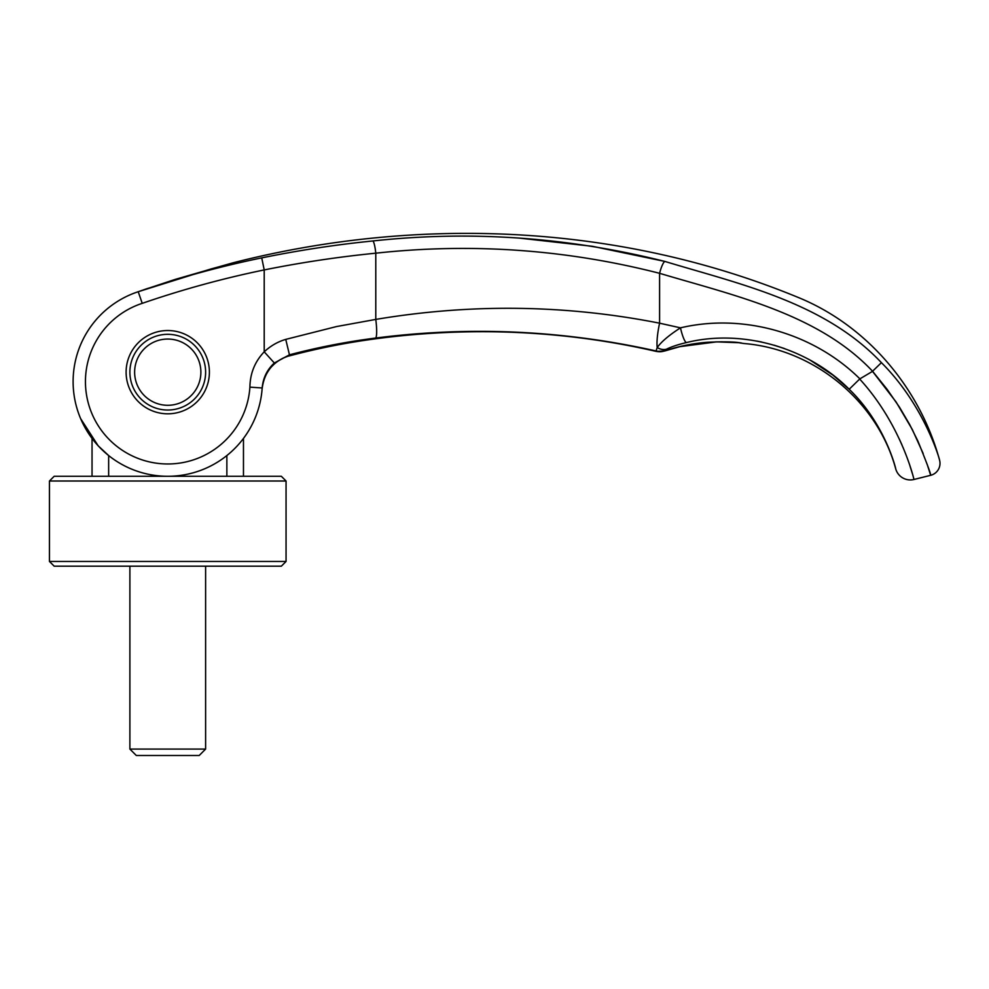 <?xml version="1.0" encoding="UTF-8"?>
<svg xmlns="http://www.w3.org/2000/svg" width="989" height="989" viewBox="0 0 989 989"><rect width="100%" height="100%" fill="white"/><g stroke="black" fill="none" stroke-linecap="round" stroke-linejoin="round"><path stroke-width="1.48" d="M108.654 476.278L108.654 455.558L98.183 445.804L80.628 418.619C75.646 406.8 73.137 394.475 73.112 381.63A94.647 94.647 -157.5 0 0 164.582 476.228A94.647 94.647 -157.5 0 0 262.184 387.972A94.647 94.647 -157.5 0 1 164.582 476.228A94.647 94.647 -157.5 0 1 73.112 381.63A94.647 94.647 108 0 1 108.654 307.715A94.647 94.647 0 0 1 138.225 291.718L142.231 303.351A82.347 82.347 0 0 0 172.729 463.829A82.347 82.347 0 0 0 249.908 387.144L262.184 387.972C263.037 377.971 267.092 369.639 274.336 363L289.456 354.816A712.426 32.538 72.6 0 1 289.357 355.743C273.323 360.923 264.248 371.963 262.122 388.85L261.887 391.434L262.122 388.85A94.647 94.647 24.2 0 1 243.467 438.424L243.467 476.278M226.864 455.558L226.864 476.278M96.007 319.917L93.362 323.119M92.039 476.278L92.039 438.424L80.628 418.619A94.647 94.647 24.2 0 1 73.273 387.107A94.647 94.647 24.2 0 0 80.628 418.619C75.634 406.763 73.137 394.438 73.112 381.63A94.635 94.635 35.9 0 1 138.225 291.718L210.929 268.983L146.57 288.8M134.628 372.173A33.132 33.132 0 0 1 167.759 339.042A33.132 33.132 0 0 1 200.878 372.173A33.132 33.132 0 0 1 167.759 405.292A33.132 33.132 0 0 1 134.628 372.173M129.893 566.19L129.893 749.081L136.297 755.485L199.209 755.485L205.613 749.081L205.613 566.19M129.893 749.081L205.613 749.081M286.056 561.455L281.333 566.19L54.185 566.19L49.45 561.455L49.45 481.013L54.185 476.278L281.333 476.278L286.056 481.013L286.056 561.455L49.45 561.455M286.056 481.013L49.45 481.013M923.17 453.531L912.303 429.498L896.108 402.004L872.521 371.357A1437.338 11.299 149.3 0 0 859.886 378.861L859.664 379.034C902.339 425.641 914.368 481.21 913.972 479.48L930.686 475.301L927.188 464.385M912.229 473.224L911.648 471.296M911.561 470.987L910.016 466.116M908.409 461.369L908.137 460.59M903.39 448.277L903.081 447.535M901.993 445.001L899.347 439.116M887.059 415.986L885.687 413.723M205.613 372.173A37.854 37.854 0 0 0 167.759 334.319A37.854 37.854 0 0 0 129.893 372.173A37.854 37.854 0 0 0 167.759 410.027A37.854 37.854 0 0 0 205.613 372.173M126.11 372.173A41.649 41.649 0 0 1 167.759 330.524A41.649 41.649 0 0 1 209.396 372.173A41.649 41.649 0 0 1 167.759 413.81A41.649 41.649 0 0 1 126.11 372.173M218.631 266.869C239.017 261.145 239.017 261.145 218.631 266.869C239.017 261.145 239.017 261.145 218.631 266.869L215.899 267.623L218.631 266.869A3.783 2.88 -105.7 0 0 218.569 266.882A3.783 2.88 -105.7 0 0 218.507 266.906M213.488 268.291L218.569 266.882A3.783 2.88 -105.7 0 1 218.569 266.882L175.09 279.442L140.661 290.853M913.972 479.48A15.144 15.144 0 0 1 895.737 468.934C896.38 470.888 886.02 424.763 849.192 389.258L832.862 375.054L810.362 360.28M249.908 387.144C250.118 373.385 254.89 361.603 264.211 351.812C270.615 345.853 277.785 341.712 285.747 339.388L336.483 326.568L375.783 319.41L375.783 253.184C471.802 242.75 566.413 249.463 659.589 273.31C734.864 295.736 818.83 314.094 872.57 371.258L887.182 389.419L899.57 407.32L909.633 424.466L917.854 440.983C926.73 462.803 931.008 474.238 930.686 475.301A12.301 12.301 0 0 0 939.55 460.058C940.007 460.713 924.802 405.836 881.409 362.654L872.558 371.258M142.231 303.351C182.26 289.567 222.921 278.428 264.211 269.923C301.311 262.468 338.498 256.88 375.783 253.184A12.301 1.854 84.2 0 0 372.816 240.97C470.752 230.326 568.106 237.15 664.88 261.43C739.71 284.103 824.381 302.263 881.409 362.654M92.039 438.424A94.647 94.647 24.2 0 1 87.996 432.589A94.647 94.647 24.2 0 0 92.039 438.424M289.283 355.916A28.397 1.137 -104.9 0 0 289.357 355.743C317.358 348.313 345.544 342.701 373.941 338.918C413.699 333.54 453.728 331.142 494.03 331.711L494.018 331.785C549.105 332.675 603.216 339.227 656.325 351.429C603.216 339.227 549.105 332.675 494.018 331.785L494.018 331.785C453.432 331.228 413.278 333.652 373.57 339.079C345.285 342.886 317.197 348.499 289.283 355.916C284.721 356.745 276.092 361.084 270.405 368.081C265.349 374.658 262.592 381.581 262.122 388.85L262.134 388.788M519.274 238.102L592.411 246.298L664.88 261.43A12.301 2.497 104.6 0 0 659.589 273.31L659.589 323.18C565.819 304.674 471.221 303.413 375.783 319.41A18.927 2.831 82.5 0 1 375.647 338.053C469.973 325.937 563.446 330.239 656.053 350.959L657.215 347.522C661.418 341.662 669.17 335.098 680.481 327.841C742.986 313.08 813.378 332.873 859.886 378.861M686.391 342.577C677.922 344.592 671.247 346.818 666.376 349.241A15.144 12.066 63.8 0 1 657.215 347.522A29.336 6.008 102.8 0 1 659.589 323.18L680.481 327.841A15.144 2.806 77.2 0 0 686.391 342.577C742.504 328.657 808.1 347.658 849.192 389.258L859.664 379.034M784.228 348.462L774.09 345.173M761.74 342.046L756.894 341.069M215.862 267.636L210.929 268.983M108.654 307.715A94.647 94.647 -72 0 0 73.112 381.63A94.647 94.647 108 0 1 108.654 307.715A94.647 94.647 -72 0 0 73.112 381.63C73.137 394.475 75.646 406.8 80.628 418.619C75.634 406.763 73.137 394.438 73.112 381.63A94.635 94.635 35.9 0 1 138.225 291.718C178.91 277.724 220.077 266.449 261.739 257.882C299.074 250.279 336.099 244.642 372.816 240.97M261.739 257.882L264.211 269.923L264.211 351.812L274.336 363M285.747 339.388L289.456 354.816C318.062 347.3 346.793 341.724 375.647 338.053M656.325 351.429L656.164 351.318A15.144 15.095 -0.6 0 0 664.67 350.897L656.325 351.441L664.521 351.033L679.851 346.657L705.763 342.478M494.03 331.711C549.563 332.687 603.611 339.215 656.164 351.318L656.164 351.293A15.144 15.082 -18.4 0 0 664.695 350.848L664.67 350.897M739.302 342.787A28.496 27.779 -79.8 0 0 741.651 343.072C744.532 343.653 744.532 343.653 741.651 343.072C735.346 341.786 723.973 341.514 707.543 342.281C693.474 343.282 679.183 346.15 664.695 350.848L664.559 350.514A15.156 15.082 -18.2 0 1 656.053 350.959L656.164 351.293M666.376 349.241L664.559 350.514M262.122 388.85A94.647 94.647 24.2 0 1 243.467 438.424M373.273 339.054A28.397 4.364 -97.7 0 0 373.57 339.079A28.397 4.364 -97.7 0 0 373.941 338.918M664.521 351.033L679.851 346.657L716.654 341.86L738.993 342.726A28.496 27.779 -79.8 0 0 739.265 342.775M211.869 268.724L212.561 268.538M212.796 268.476L214.588 267.982M219.41 266.647L234.034 262.555C420.263 215.243 622.192 224.28 800.324 298.319C868.466 326.963 920.19 389.11 939.55 460.058M262.27 387.305L262.579 385.216M262.827 383.955L264.483 378.33M265.064 376.896L265.831 375.251M266.857 373.286L267.426 372.309M271.666 366.598L274.435 363.865M279.034 360.392L280.097 359.749M739.339 342.787L743.815 343.504C813.799 349.129 877.391 400.953 895.737 468.934M738.981 342.726L741.157 343.134M715.171 341.91L722.242 341.798M725.901 341.86L727.558 341.91M730.03 342.009L731.934 342.12M735.087 342.342L739.24 342.775M146.446 288.85L143.405 289.901M142.478 290.222L140.438 290.939M139.424 291.298L138.608 291.582M224.404 265.237L233.243 262.765"/></g></svg>
